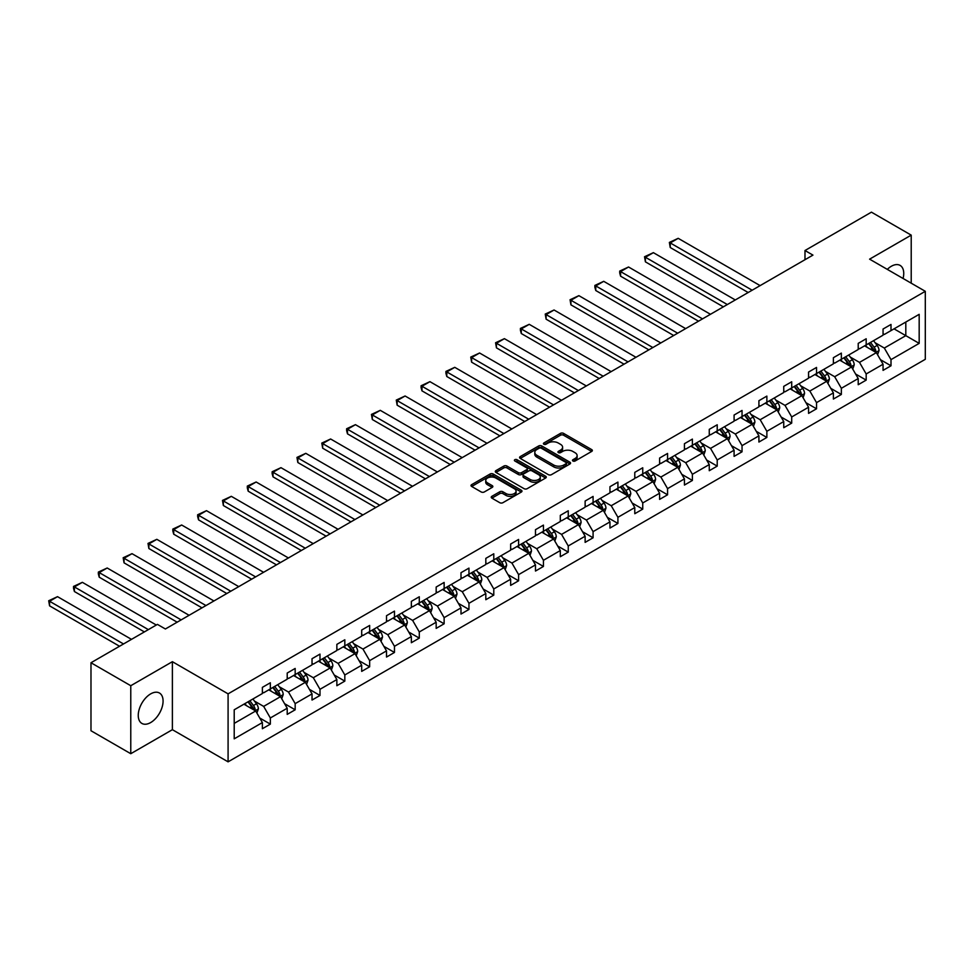 <?xml version="1.0" encoding="UTF-8"?>
<svg xmlns="http://www.w3.org/2000/svg" width="974" height="974" viewBox="0 0 974 974"><rect width="100%" height="100%" fill="white"/><g stroke="black" fill="none" stroke-linecap="round" stroke-linejoin="round"><path stroke-width="1.46" d="M572.919 461.006A1.546 0.889 0 0 0 575.11 461.006L591.705 451.412A2.204 1.278 0 0 0 592.35 450.512A2.204 1.278 0 0 0 591.705 449.611L563.581 433.381A2.204 1.278 0 0 0 560.464 433.381L543.869 442.963A1.546 0.889 0 0 0 543.407 443.596A1.546 0.889 0 0 0 543.869 444.229A1.546 0.889 0 0 0 546.049 444.229L548.204 442.987A7.074 4.079 0 0 1 558.199 442.987L560.537 444.339A7.074 4.079 0 0 1 562.607 447.224A7.074 4.079 0 0 1 560.537 450.11L558.394 451.352A1.546 0.889 0 0 0 557.944 451.985A1.546 0.889 0 0 0 558.394 452.618A1.546 0.889 0 0 0 560.574 452.618L562.729 451.376A7.074 4.079 0 0 1 572.724 451.376L575.062 452.727A7.074 4.079 0 0 1 577.132 455.613A7.074 4.079 0 0 1 575.062 458.498L572.919 459.74A1.546 0.889 0 0 0 572.468 460.373A1.546 0.889 0 0 0 572.919 461.006L572.919 459.74M150.666 722.562A17.556 10.13 120 0 0 162.134 707.087A17.556 10.13 120 0 0 159.444 693.025A17.556 10.13 120 0 0 150.666 693.89A17.556 10.13 120 0 0 139.197 709.364A17.556 10.13 120 0 0 141.887 723.426A17.556 10.13 120 0 0 150.666 722.562M903.068 278.479A17.556 10.13 120 0 0 900.098 265.403A17.556 10.13 120 0 0 891.32 266.279A17.556 10.13 120 0 0 887.302 269.372M491.882 496.326A2.204 1.278 0 0 0 491.237 497.239A2.204 1.278 0 0 0 491.882 498.14L499.772 502.694A2.204 1.278 0 0 0 502.901 502.694L521.333 492.053A2.204 1.278 0 0 0 521.979 491.152A2.204 1.278 0 0 0 521.333 490.239L493.209 474.009A2.204 1.278 0 0 0 490.092 474.009L471.659 484.65A2.204 1.278 0 0 0 471.014 485.551A2.204 1.278 0 0 0 471.659 486.452L481.18 491.955A2.204 1.278 0 0 0 484.309 491.955L492.199 487.402A2.204 1.278 0 0 0 492.844 486.501A2.204 1.278 0 0 0 492.199 485.6L487.475 482.873A5.905 3.409 0 0 1 485.746 480.462A5.905 3.409 0 0 1 489.386 477.309A5.905 3.409 0 0 1 495.827 478.051L514.345 488.729A5.905 3.409 0 0 1 516.074 491.152A5.905 3.409 0 0 1 512.421 494.293A5.905 3.409 0 0 1 505.981 493.562L502.901 491.773A2.204 1.278 0 0 0 499.772 491.773L491.882 496.326L491.882 498.14M172.386 661.687L130.772 685.72L90.984 662.746L90.984 730.744L130.772 753.706L172.386 729.684L228.086 761.838L228.086 693.853L172.386 661.687L172.386 729.684M911.214 283.178L911.214 235.136L869.599 259.157L925.3 291.311L228.086 693.853M911.214 235.136L871.426 212.162L804.987 250.525L804.987 259.705M90.984 662.746L157.423 624.383L165.385 628.985L812.949 255.115L804.987 250.525M548.35 474.642A2.204 1.278 0 0 0 551.479 474.642L569.912 464.001A2.204 1.278 0 0 0 570.557 463.1A2.204 1.278 0 0 0 569.912 462.2L541.8 445.958A2.204 1.278 0 0 0 538.671 445.958L520.238 456.599A2.204 1.278 0 0 0 519.592 457.5A2.204 1.278 0 0 0 520.238 458.413L548.35 474.642M515.465 461.335A1.546 0.889 0 0 1 517.036 461.554L517.036 459.716L545.623 476.225A2.204 1.278 0 0 1 546.268 477.126A2.204 1.278 0 0 1 545.623 478.027L527.19 488.668A2.204 1.278 0 0 1 524.061 488.668L495.949 472.427L503.838 467.91L503.838 466.071L495.949 470.625A2.204 1.278 0 0 0 495.303 471.526A2.204 1.278 0 0 0 495.949 472.427L495.949 470.625M503.838 467.91A2.204 1.278 0 0 1 506.955 467.91L506.955 466.071A2.204 1.278 0 0 0 503.838 466.071M506.955 466.071L518.363 472.658A2.204 1.278 0 0 0 521.492 472.658L526.715 469.638A2.204 1.278 0 0 0 527.372 468.738A2.204 1.278 0 0 0 526.715 467.837L514.844 460.982A1.546 0.889 0 0 1 514.394 460.349A1.546 0.889 0 0 1 515.343 459.521A1.546 0.889 0 0 1 517.036 459.716M130.772 685.72L130.772 753.706M234.21 709.79L262.383 693.525L262.383 687.364L270.346 682.774L270.346 688.935L287.208 679.195L287.208 673.034L295.171 668.444L295.171 674.592L312.033 664.865L312.033 658.704L319.996 654.114L319.996 660.262L336.858 650.522L336.858 644.374L344.82 639.772L344.82 645.932L361.695 636.192L361.695 630.032L369.645 625.442L369.645 631.602L386.52 621.862L386.52 615.702L394.47 611.112L394.47 617.26L411.345 607.52L411.345 601.372L419.295 596.77L419.295 602.93L436.169 593.19L436.169 587.03L444.132 582.44L444.132 588.6L460.994 578.86L460.994 572.7L468.957 568.11L468.957 574.258L485.819 564.53L485.819 558.37L493.781 553.78L493.781 559.928L510.644 550.188L510.644 544.04L518.606 539.438L518.606 545.598L535.481 535.858L535.481 529.698L543.431 525.108L543.431 531.268L560.306 521.528L560.306 515.368L568.256 510.778L568.256 516.926L585.131 507.186L585.131 501.038L593.081 496.436L593.081 502.596L609.955 492.856L609.955 486.696L617.918 482.106L617.918 488.266L634.78 478.526L634.78 472.366L642.743 467.776L642.743 473.924L659.605 464.196L659.605 458.036L667.567 453.446L667.567 459.594L684.43 449.854L684.43 443.706L692.392 439.104L692.392 445.264L709.267 435.524L709.267 429.364L717.217 424.774L717.217 430.934L734.092 421.194L734.092 415.034L742.042 410.444L742.042 416.592L758.916 406.852L758.916 400.704L766.867 396.101L766.867 402.262L783.741 392.522L783.741 386.361L791.704 381.771L791.704 387.932L808.566 378.192L808.566 372.031L816.529 367.442L816.529 373.59L833.391 363.85L833.391 357.702L841.353 353.112L841.353 359.26L858.216 349.52L858.216 343.372L866.178 338.769L866.178 344.93L883.053 335.19L883.053 329.029L891.003 324.439L891.003 330.6L919.176 314.334L919.176 343.372L891.003 359.625L891.003 365.786L883.053 370.376L883.053 364.227L866.178 373.967L866.178 380.116L858.216 384.718L858.216 378.557L841.353 388.297L841.353 394.458L833.391 399.048L833.391 392.887L816.529 402.627L816.529 408.788L808.566 413.378L808.566 407.229L791.704 416.969L791.704 423.118L783.741 427.72L783.741 421.559L766.867 431.299L766.867 437.448L758.916 442.05L758.916 435.889L742.042 445.629L742.042 451.79L734.092 456.38L734.092 450.219L717.217 459.959L717.217 466.12L709.267 470.71L709.267 464.561L692.392 474.301L692.392 480.45L684.43 485.052L684.43 478.891L667.567 488.631L667.567 494.792L659.605 499.382L659.605 493.221L642.743 502.961L642.743 509.122L634.78 513.712L634.78 507.564L617.918 517.304L617.918 523.452L609.955 528.054L609.955 521.894L593.081 531.634L593.081 537.782L585.131 542.384L585.131 536.224L568.256 545.964L568.256 552.124L560.306 556.714L560.306 550.553L543.431 560.293L543.431 566.454L535.481 571.044L535.481 564.896L518.606 574.636L518.606 580.784L510.644 585.386L510.644 579.226L493.781 588.966L493.781 595.126L485.819 599.716L485.819 593.556L468.957 603.296L468.957 609.456L460.994 614.046L460.994 607.898L444.132 617.638L444.132 623.786L436.169 628.388L436.169 622.228L419.295 631.968L419.295 638.116L411.345 642.718L411.345 636.558L394.47 646.298L394.47 652.458L386.52 657.048L386.52 650.888L369.645 660.628L369.645 666.788L361.695 671.378L361.695 665.23L344.82 674.97L344.82 681.118L336.858 685.72L336.858 679.56L319.996 689.3L319.996 695.46L312.033 700.05L312.033 693.89L295.171 703.63L295.171 709.79L287.208 714.38L287.208 708.232L270.346 717.972L270.346 724.12L262.383 728.722L262.383 722.562L234.21 738.828L234.21 709.79M228.086 761.838L925.3 359.309L925.3 291.311M268.751 689.848L280.524 696.654L263.662 706.394L254.445 701.073M263.662 706.394L270.346 717.972M280.524 696.654L287.208 708.232M262.383 692.051L263.662 692.794L270.346 688.935M293.576 675.518L305.349 682.311L288.487 692.051L279.27 686.743M288.487 692.051L295.171 703.63M305.349 682.311L312.033 693.89M287.208 677.721L288.487 678.452L295.171 674.592M318.401 661.188L330.174 667.981L313.311 677.721L304.095 672.401M313.311 677.721L319.996 689.3M330.174 667.981L336.858 679.56M312.033 663.391L313.311 664.122L319.996 660.262M343.225 646.846L355.011 653.651L338.136 663.391L328.92 658.071M338.136 663.391L344.82 674.97M355.011 653.651L361.695 665.23M336.858 649.061L338.136 649.792L344.82 645.932M368.05 632.516L379.836 639.321L362.961 649.061L353.757 643.741M362.961 649.061L369.645 660.628M379.836 639.321L386.52 650.888M361.695 634.719L362.961 635.462L369.645 631.602M392.887 618.186L404.66 624.979L387.786 634.719L378.582 629.399M387.786 634.719L394.47 646.298M404.66 624.979L411.345 636.558M386.52 620.389L387.786 621.12L394.47 617.26M417.712 603.856L429.485 610.649L412.611 620.389L403.406 615.069M412.611 620.389L419.295 631.968M429.485 610.649L436.169 622.228M411.345 606.059L412.611 606.79L419.295 602.93M442.537 589.514L454.31 596.319L437.448 606.059L428.231 600.739M437.448 606.059L444.132 617.638M454.31 596.319L460.994 607.898M436.169 591.717L437.448 592.46L444.132 588.6M467.362 575.184L479.135 581.977L462.273 591.717L453.056 586.409M462.273 591.717L468.957 603.296M479.135 581.977L485.819 593.556M460.994 577.387L462.273 578.118L468.957 574.258M492.187 560.854L503.96 567.647L487.097 577.387L477.881 572.067M487.097 577.387L493.781 588.966M503.96 567.647L510.644 579.226M485.819 563.057L487.097 563.788L493.781 559.928M517.011 546.511L528.797 553.317L511.922 563.057L502.706 557.737M511.922 563.057L518.606 574.636M528.797 553.317L535.481 564.896M510.644 548.715L511.922 549.458L518.606 545.598M541.836 532.181L553.622 538.987L536.747 548.727L527.543 543.407M536.747 548.727L543.431 560.293M553.622 538.987L560.306 550.553M535.481 534.385L536.747 535.128L543.431 531.268M566.673 517.851L578.446 524.645L561.572 534.385L552.368 529.065M561.572 534.385L568.256 545.964M578.446 524.645L585.131 536.224M560.306 520.055L561.572 520.786L568.256 516.926M591.498 503.521L603.271 510.315L586.397 520.055L577.192 514.735M586.397 520.055L593.081 531.634M603.271 510.315L609.955 521.894M585.131 505.725L586.397 506.456L593.081 502.596M616.323 489.179L628.096 495.985L611.234 505.725L602.017 500.405M611.234 505.725L617.918 517.304M628.096 495.985L634.78 507.564M609.955 491.383L611.234 492.126L617.918 488.266M641.148 474.849L652.921 481.643L636.059 491.383L626.842 486.075M636.059 491.383L642.743 502.961M652.921 481.643L659.605 493.221M634.78 477.053L636.059 477.784L642.743 473.924M665.972 460.519L677.746 467.313L660.883 477.053L651.667 471.733M660.883 477.053L667.567 488.631M677.746 467.313L684.43 478.891M659.605 462.723L660.883 463.454L667.567 459.594M690.797 446.177L702.583 452.983L685.708 462.723L676.492 457.403M685.708 462.723L692.392 474.301M702.583 452.983L709.267 464.561M684.43 448.381L685.708 449.124L692.392 445.264M715.622 431.847L727.408 438.653L710.533 448.393L701.329 443.073M710.533 448.393L717.217 459.959M727.408 438.653L734.092 450.219M709.267 434.051L710.533 434.794L717.217 430.934M740.459 417.517L752.232 424.311L735.358 434.051L726.154 428.73M735.358 434.051L742.042 445.629M752.232 424.311L758.916 435.889M734.092 419.721L735.358 420.451L742.042 416.592M765.284 403.187L777.057 409.981L760.183 419.721L750.978 414.4M760.183 419.721L766.867 431.299M777.057 409.981L783.741 421.559M758.916 405.391L760.183 406.121L766.867 402.262M790.109 388.845L801.882 395.651L785.02 405.391L775.803 400.071M785.02 405.391L791.704 416.969M801.882 395.651L808.566 407.229M783.741 391.049L785.02 391.792L791.704 387.932M814.934 374.515L826.707 381.309L809.844 391.049L800.628 385.741M809.844 391.049L816.529 402.627M826.707 381.309L833.391 392.887M808.566 376.719L809.844 377.449L816.529 373.59M839.758 360.185L851.532 366.979L834.669 376.719L825.453 371.398M834.669 376.719L841.353 388.297M851.532 366.979L858.216 378.557M833.391 362.389L834.669 363.119L841.353 359.26M864.583 345.843L876.369 352.649L859.494 362.389L850.278 357.068M859.494 362.389L866.178 373.967M876.369 352.649L883.053 364.227M858.216 348.047L859.494 348.789L866.178 344.93M894.022 328.847L905.808 335.653L884.319 348.047L875.115 342.738M884.319 348.047L891.003 359.625M919.176 343.372L905.808 335.653L905.808 322.053L919.176 314.334M883.053 333.717L884.319 334.459L891.003 330.6M234.21 723.39L255.699 710.983L243.926 704.19M255.699 710.983L262.383 722.562M880.423 359.674L891.003 365.786M855.598 374.004L866.178 380.116M830.773 388.346L841.353 394.458M805.936 402.676L816.529 408.788M781.111 417.006L791.704 423.118M756.287 431.348L766.867 437.448M731.462 445.678L742.042 451.79M706.637 460.008L717.217 466.12M681.812 474.338L692.392 480.45M656.987 488.68L667.567 494.792M632.15 503.01L642.743 509.122M607.326 517.34L617.918 523.452M582.501 531.682L593.081 537.782M557.676 546.012L568.256 552.124M532.851 560.342L543.431 566.454M508.026 574.672L518.606 580.784M483.201 589.014L493.781 595.126M458.364 603.344L468.957 609.456M433.54 617.674L444.132 623.786M408.715 632.016L419.295 638.116M383.89 646.346L394.47 652.458M359.065 660.676L369.645 666.788M334.24 675.006L344.82 681.118M309.415 689.349L319.996 695.46M284.578 703.678L295.171 709.79M259.754 718.008L270.346 724.12M573.54 461.213L575.062 460.337A7.074 4.079 0 0 0 577.132 457.451L577.132 455.613M562.607 447.224L562.607 449.063A7.074 4.079 0 0 1 560.537 451.948L559.015 452.837M591.668 451.437L563.581 435.22A2.204 1.278 0 0 0 560.464 435.22L544.478 444.448M569.912 462.2L569.912 464.001L541.8 447.797A2.204 1.278 0 0 0 538.671 447.797L520.262 458.425M566.004 463.734A1.546 0.889 0 0 0 566.454 463.1A1.546 0.889 0 0 0 566.004 462.467L541.325 448.223A1.546 0.889 0 0 0 539.133 448.223L536.869 449.525A7.074 4.079 0 0 0 534.799 452.411A7.074 4.079 0 0 0 536.869 455.296L553.743 465.036A7.074 4.079 0 0 0 563.739 465.036L566.004 463.734L566.004 465.572A1.546 0.889 0 0 0 566.454 464.939L566.454 463.1M534.799 452.411L534.799 454.249A7.074 4.079 0 0 0 536.869 457.135L536.869 455.296M566.004 465.572L563.739 466.875A7.074 4.079 0 0 1 553.743 466.875L536.869 457.135M506.955 467.91L518.363 474.496A2.204 1.278 0 0 0 521.492 474.496L526.715 471.477A2.204 1.278 0 0 0 527.372 470.576L527.372 468.738M517.036 461.554L545.586 478.039M530.197 479.488A5.905 3.409 0 0 0 536.637 480.231A5.905 3.409 0 0 0 540.278 477.077A5.905 3.409 0 0 0 538.549 474.667L532.035 470.905A2.204 1.278 0 0 0 528.906 470.905L523.671 473.924A2.204 1.278 0 0 0 523.026 474.825A2.204 1.278 0 0 0 523.671 475.726L530.197 479.488L530.197 481.326A5.905 3.409 0 0 0 536.637 482.069A5.905 3.409 0 0 0 540.278 478.916L540.278 477.077M523.026 474.825L523.026 476.663A2.204 1.278 0 0 0 523.671 477.564L523.671 475.726M530.197 481.326L523.671 477.564M516.074 491.152L516.074 492.978A5.905 3.409 0 0 1 512.421 496.131A5.905 3.409 0 0 1 505.981 495.401L502.901 493.611A2.204 1.278 0 0 0 499.772 493.611L491.919 498.152M485.746 480.462L485.746 482.3A5.905 3.409 0 0 0 487.475 484.711L487.475 482.873M492.199 485.6L492.199 487.402L487.475 484.711M521.297 492.065L493.209 475.848A2.204 1.278 0 0 0 490.092 475.848L471.684 486.476L471.659 484.65M877.574 354.743L879.035 350.518A5.966 3.446 -120 0 0 877.136 345.441L873.556 340.669M752.147 290.215L670.234 242.928L678.196 238.326L760.11 285.613M867.152 347.328L865.606 345.259M670.234 247.518L669.369 242.416L670.234 242.928L670.234 247.518L748.166 292.504M875.48 352.138L875.821 350.774A5.966 3.446 -120 0 0 874.104 347.182L870.537 342.41M869.039 343.274L872.972 348.522A3.044 1.753 60 0 1 873.532 349.447L875.821 350.774M868.625 343.518L872.205 348.29A5.966 3.446 60 0 1 873.69 351.103M669.369 242.416L678.196 238.326M852.749 369.073L854.21 364.848A5.966 3.446 -120 0 0 852.311 359.771L848.731 354.999M727.322 304.545L645.409 257.258L653.371 252.656L735.285 299.955M842.327 361.658L840.781 359.589M645.409 261.848L644.532 256.746L645.409 257.258L645.409 261.848L723.341 306.847M850.655 366.468L850.984 365.104A5.966 3.446 -120 0 0 849.279 361.512L845.712 356.74M844.215 357.604L848.147 362.852A3.044 1.753 60 0 1 848.695 363.777L850.984 365.104M843.801 357.848L847.368 362.62A5.966 3.446 60 0 1 848.853 365.433M644.532 256.746L653.371 252.656M827.924 383.403L829.385 379.178A5.966 3.446 -120 0 0 827.474 374.101L823.907 369.329M702.498 318.875L620.584 271.588L628.547 266.998L710.46 314.285M817.503 376.001L815.944 373.931M620.584 276.178L619.707 272.927L619.707 271.089L620.584 271.588L620.584 276.178L698.516 321.177M825.83 380.81L826.159 379.434A5.966 3.446 -120 0 0 824.454 375.854L820.887 371.082M819.39 371.946L823.322 377.194A3.044 1.753 60 0 1 823.87 378.119L826.159 379.434M818.976 372.178L822.543 376.95A5.966 3.446 60 0 1 824.028 379.763M619.707 271.089L628.547 266.998M803.087 397.745L804.561 393.52A5.966 3.446 -120 0 0 802.649 388.431L799.082 383.671M677.673 333.218L595.759 285.918L603.722 281.328L685.623 328.615M792.678 390.331L791.119 388.261M595.759 290.52L594.883 287.257L594.883 285.419L595.759 285.918L595.759 290.52L673.691 335.506M801.005 395.14L801.334 393.764A5.966 3.446 -120 0 0 799.63 390.184L796.062 385.412M794.565 386.276L798.497 391.524A3.044 1.753 60 0 1 799.045 392.449L801.334 393.764M794.151 386.52L797.718 391.28A5.966 3.446 60 0 1 799.204 394.105M594.883 285.419L603.722 281.328M778.263 412.075L779.736 407.85A5.966 3.446 -120 0 0 777.824 402.773L774.257 398.001M652.848 347.548L570.934 300.26L578.885 295.658L660.798 342.958M767.841 404.66L766.294 402.591M570.934 304.85L570.058 299.748L570.934 300.26L570.934 304.85L648.867 349.849M776.181 409.47L776.509 408.106A5.966 3.446 -120 0 0 774.805 404.514L771.225 399.742M769.74 400.606L773.673 405.854A3.044 1.753 60 0 1 774.22 406.779L776.509 408.106M769.326 400.85L772.893 405.622A5.966 3.446 60 0 1 774.379 408.435M570.058 299.748L578.885 295.658M753.438 426.405L754.899 422.18A5.966 3.446 -120 0 0 752.999 417.103L749.432 412.331M628.023 361.878L546.11 314.59L554.06 310L635.973 357.288M743.016 418.99L741.47 416.933M546.11 319.18L545.233 314.078L546.11 314.59L546.11 319.18L624.042 364.179M751.356 423.812L751.684 422.436A5.966 3.446 -120 0 0 749.98 418.844L746.401 414.084M744.903 414.936L748.836 420.196A3.044 1.753 60 0 1 749.396 421.109L751.684 422.436M744.489 415.18L748.069 419.952A5.966 3.446 60 0 1 749.554 422.765M545.233 314.078L554.06 310M728.613 440.747L730.074 436.51A5.966 3.446 -120 0 0 728.175 431.433L724.595 426.673M603.186 376.22L521.285 328.92L529.235 324.33L611.148 371.618M718.191 433.333L716.645 431.263M521.285 333.522L520.408 330.259L520.408 328.421L521.285 328.92L521.285 333.522L599.217 378.509M726.519 438.142L726.86 436.766A5.966 3.446 -120 0 0 725.155 433.187L721.576 428.414M720.078 429.278L724.011 434.526A3.044 1.753 60 0 1 724.571 435.451L726.86 436.766M719.664 429.51L723.244 434.282A5.966 3.446 60 0 1 724.729 437.107M520.408 328.421L529.235 324.33M703.788 455.077L705.249 450.852A5.966 3.446 -120 0 0 703.35 445.775L699.77 441.003M578.361 390.55L496.448 343.262L504.41 338.66L586.324 385.947M693.366 447.663L691.82 445.593M496.448 347.852L495.583 342.751L496.448 343.262L496.448 347.852L574.38 392.839M701.694 452.472L702.035 451.108A5.966 3.446 -120 0 0 700.318 447.516L696.751 442.744M695.253 443.608L699.186 448.856A3.044 1.753 60 0 1 699.746 449.781L702.035 451.108M694.839 443.852L698.419 448.624A5.966 3.446 60 0 1 699.904 451.437M495.583 342.751L504.41 338.66M678.963 469.407L680.424 465.182A5.966 3.446 -120 0 0 678.525 460.105L674.945 455.333M553.536 404.88L471.623 357.592L479.585 353.002L561.499 400.29M668.541 461.993L666.995 459.923M471.623 362.182L470.746 357.081L471.623 357.592L471.623 362.182L549.555 407.181M676.869 466.802L677.198 465.438A5.966 3.446 -120 0 0 675.493 461.846L671.926 457.086M670.429 457.938L674.361 463.198A3.044 1.753 60 0 1 674.909 464.111L677.198 465.438M670.015 458.182L673.582 462.954A5.966 3.446 60 0 1 675.067 465.767M470.746 357.081L479.585 353.002M654.138 483.737L655.599 479.512A5.966 3.446 -120 0 0 653.688 474.435L650.121 469.663M528.712 419.21L446.798 371.922L454.761 367.332L536.674 414.62M643.717 476.335L642.158 474.265M446.798 376.512L445.922 373.261L445.922 371.423L446.798 371.922L446.798 376.512L524.73 421.511M652.044 481.144L652.373 479.768A5.966 3.446 -120 0 0 650.669 476.189L647.101 471.416M645.604 472.28L649.536 477.528A3.044 1.753 60 0 1 650.084 478.453L652.373 479.768M645.19 472.512L648.757 477.284A5.966 3.446 60 0 1 650.242 480.097M445.922 371.423L454.761 367.332M629.301 498.079L630.775 493.855A5.966 3.446 -120 0 0 628.863 488.765L625.296 484.005M503.887 433.552L421.973 386.252L429.936 381.662L511.837 428.95M618.892 490.665L617.333 488.595M421.973 390.854L421.097 387.591L421.097 385.753L421.973 386.252L421.973 390.854L499.906 435.841M627.219 495.474L627.548 494.098A5.966 3.446 -120 0 0 625.844 490.519L622.276 485.746M620.779 486.61L624.711 491.858A3.044 1.753 60 0 1 625.259 492.783L627.548 494.098M620.365 486.854L623.932 491.614A5.966 3.446 60 0 1 625.418 494.439M421.097 385.753L429.936 381.662M604.477 512.409L605.95 508.184A5.966 3.446 -120 0 0 604.038 503.108L600.471 498.335M479.062 447.882L397.149 400.594L405.099 395.992L487.012 443.292M594.055 504.995L592.509 502.925M397.149 405.184L396.272 400.083L397.149 400.594L397.149 405.184L475.081 450.183M602.395 509.804L602.723 508.44A5.966 3.446 -120 0 0 601.019 504.849L597.439 500.076M595.954 500.94L599.887 506.188A3.044 1.753 60 0 1 600.434 507.113L602.723 508.44M595.54 501.184L599.107 505.956A5.966 3.446 60 0 1 600.593 508.769M396.272 400.083L405.099 395.992M579.652 526.739L581.113 522.514A5.966 3.446 -120 0 0 579.213 517.438L575.646 512.665M454.237 462.212L372.324 414.924L380.274 410.334L462.187 457.622M569.23 519.325L567.684 517.267M372.324 419.514L371.447 414.413L372.324 414.924L372.324 419.514L450.256 464.513M577.57 524.146L577.899 522.77A5.966 3.446 -120 0 0 576.194 519.179L572.615 514.418M571.129 515.283L575.05 520.53A3.044 1.753 60 0 1 575.61 521.443L577.899 522.77M570.703 515.514L574.283 520.286A5.966 3.446 60 0 1 575.768 523.099M371.447 414.413L380.274 410.334M554.827 541.081L556.288 536.844A5.966 3.446 -120 0 0 554.389 531.767L550.809 527.007M429.4 476.554L347.499 429.254L355.449 424.664L437.363 471.952M544.405 533.667L542.859 531.597M347.499 433.856L346.622 430.593L346.622 428.755L347.499 429.254L347.499 433.856L425.431 478.843M552.733 538.476L553.074 537.1A5.966 3.446 -120 0 0 551.369 533.521L547.79 528.748M546.292 529.613L550.225 534.86A3.044 1.753 60 0 1 550.785 535.785L553.074 537.1M545.878 529.856L549.458 534.616A5.966 3.446 60 0 1 550.943 537.441M346.622 428.755L355.449 424.664M530.002 555.411L531.463 551.187A5.966 3.446 -120 0 0 529.564 546.11L525.984 541.337M404.575 490.884L322.662 443.596L330.624 438.994L412.538 486.294M519.58 547.997L518.034 545.927M322.662 448.186L321.797 443.085L322.662 443.596L322.662 448.186L400.594 493.185M527.908 552.806L528.249 551.442A5.966 3.446 -120 0 0 526.532 547.851L522.965 543.078M521.467 543.942L525.4 549.19A3.044 1.753 60 0 1 525.96 550.115L528.249 551.442M521.053 544.186L524.633 548.959A5.966 3.446 60 0 1 526.118 551.771M321.797 443.085L330.624 438.994M505.177 569.741L506.638 565.517A5.966 3.446 -120 0 0 504.739 560.44L501.16 555.667M379.75 505.214L297.837 457.926L305.799 453.336L387.713 500.624M494.755 562.327L493.209 560.257M297.837 462.516L296.96 457.415L297.837 457.926L297.837 462.516L375.769 507.515M503.083 567.136L503.412 565.772A5.966 3.446 -120 0 0 501.707 562.181L498.14 557.42M496.643 558.272L500.575 563.532A3.044 1.753 60 0 1 501.123 564.445L503.412 565.772M496.229 558.516L499.796 563.289A5.966 3.446 60 0 1 501.281 566.101M296.96 457.415L305.799 453.336M480.352 584.071L481.813 579.847A5.966 3.446 -120 0 0 479.902 574.77L476.335 569.997M354.926 519.544L273.012 472.256L280.975 467.666L362.888 514.954M469.931 576.669L468.372 574.599M273.012 476.846L272.136 473.595L272.136 471.757L273.012 472.256L273.012 476.846L350.944 521.845M478.258 581.478L478.587 580.102A5.966 3.446 -120 0 0 476.883 576.523L473.315 571.75M471.818 572.615L475.75 577.862A3.044 1.753 60 0 1 476.298 578.787L478.587 580.102M471.404 572.846L474.971 577.619A5.966 3.446 60 0 1 476.456 580.431M272.136 471.757L280.975 467.666M455.515 598.413L456.989 594.189A5.966 3.446 -120 0 0 455.077 589.1L451.51 584.339M330.101 533.886L248.187 486.586L256.15 481.996L338.051 529.284M445.106 590.999L443.547 588.929M248.187 491.188L247.311 487.925L247.311 486.087L248.187 486.586L248.187 491.188L326.12 536.175M453.434 595.808L453.762 594.432A5.966 3.446 -120 0 0 452.058 590.853L448.49 586.08M446.993 586.945L450.925 592.192A3.044 1.753 60 0 1 451.473 593.117L453.762 594.432M446.579 587.188L450.146 591.948A5.966 3.446 60 0 1 451.632 594.773M247.311 486.087L256.15 481.996M430.691 612.743L432.164 608.519A5.966 3.446 -120 0 0 430.252 603.442L426.685 598.669M305.276 548.216L223.363 500.928L231.313 496.326L313.226 543.626M420.269 605.329L418.723 603.259M223.363 505.518L222.486 500.417L223.363 500.928L223.363 505.518L301.295 550.517M428.609 610.138L428.937 608.774A5.966 3.446 -120 0 0 427.233 605.183L423.653 600.41M422.168 601.275L426.101 606.522A3.044 1.753 60 0 1 426.649 607.447L428.937 608.774M421.754 601.518L425.321 606.291A5.966 3.446 60 0 1 426.807 609.103M222.486 500.417L231.313 496.326M405.866 627.073L407.327 622.849A5.966 3.446 -120 0 0 405.428 617.772L401.86 612.999M280.451 562.546L198.538 515.258L206.488 510.668L288.401 557.956M395.444 619.659L393.898 617.601M198.538 519.848L197.661 516.585L197.661 514.759L198.538 515.258L198.538 519.848L276.47 564.847M403.784 624.48L404.113 623.104A5.966 3.446 -120 0 0 402.408 619.513L398.829 614.752M397.343 615.617L401.264 620.864A3.044 1.753 60 0 1 401.824 621.777L404.113 623.104M396.917 615.848L400.497 620.621A5.966 3.446 60 0 1 401.982 623.433M197.661 514.759L206.488 510.668M381.041 641.416L382.502 637.179A5.966 3.446 -120 0 0 380.603 632.102L377.023 627.341M255.614 576.888L173.713 529.588L181.663 524.998L263.577 572.286M370.619 634.001L369.073 631.931M173.713 534.19L172.836 530.927L172.836 529.089L173.713 529.588L173.713 534.19L251.645 579.177M378.947 638.81L379.288 637.434A5.966 3.446 -120 0 0 377.583 633.855L374.004 629.082M372.506 629.947L376.439 635.194A3.044 1.753 60 0 1 376.999 636.119L379.288 637.434M372.092 630.19L375.672 634.951A5.966 3.446 60 0 1 377.157 637.775M172.836 529.089L181.663 524.998M356.216 655.745L357.677 651.521A5.966 3.446 -120 0 0 355.778 646.444L352.198 641.671M230.789 591.218L148.876 543.93L156.838 539.328L238.752 586.628M345.794 648.331L344.248 646.261M148.876 548.52L148.011 543.419L148.876 543.93L148.876 548.52L226.808 593.519M354.122 653.14L354.463 651.776A5.966 3.446 -120 0 0 352.746 648.185L349.179 643.412M347.681 644.277L351.614 649.524A3.044 1.753 60 0 1 352.174 650.449L354.463 651.776M347.268 644.52L350.847 649.293A5.966 3.446 60 0 1 352.332 652.105M148.011 543.419L156.838 539.328M331.391 670.075L332.852 665.851A5.966 3.446 -120 0 0 330.953 660.774L327.374 656.001M205.964 605.548L124.051 558.26L132.014 553.67L213.927 600.958M320.97 662.661L319.423 660.591M124.051 562.85L123.174 557.749L124.051 558.26L124.051 562.85L201.983 607.849M329.297 667.47L329.638 666.106A5.966 3.446 -120 0 0 327.921 662.515L324.354 657.754M322.857 658.607L326.789 663.866A3.044 1.753 60 0 1 327.337 664.779L329.638 666.106M322.443 658.85L326.01 663.623A5.966 3.446 60 0 1 327.495 666.435M123.174 557.749L132.014 553.67M306.567 684.418L308.028 680.181A5.966 3.446 -120 0 0 306.116 675.104L302.549 670.331M181.14 619.878L99.226 572.59L107.189 568L189.102 615.288M296.145 677.003L294.586 674.933M99.226 577.192L98.35 573.929L98.35 572.091L99.226 572.59L99.226 577.192L177.158 622.179M304.472 681.812L304.801 680.436A5.966 3.446 -120 0 0 303.097 676.857L299.529 672.084M298.032 672.949L301.964 678.196A3.044 1.753 60 0 1 302.512 679.121L304.801 680.436M297.618 673.18L301.185 677.953A5.966 3.446 60 0 1 302.671 680.765M98.35 572.091L107.189 568M281.73 698.748L283.203 694.523A5.966 3.446 -120 0 0 281.291 689.434L277.724 684.673M148.352 629.618L74.401 586.92L82.364 582.33L156.315 625.028M271.32 691.333L269.761 689.263M74.401 591.522L73.525 588.259L73.525 586.421L74.401 586.92L74.401 591.522L144.371 631.919M279.648 696.142L279.976 694.779A5.966 3.446 -120 0 0 278.272 691.187L274.705 686.414M273.207 687.279L277.14 692.526A3.044 1.753 60 0 1 277.687 693.451L279.976 694.779M272.793 687.522L276.36 692.283A5.966 3.446 60 0 1 277.846 695.107M73.525 586.421L82.364 582.33M256.905 713.078L258.378 708.853A5.966 3.446 -120 0 0 256.466 703.776L252.899 699.003M123.528 643.96L49.577 601.262L57.527 596.66L131.49 639.358M246.483 705.663L244.937 703.593M49.577 605.852L48.7 600.751L49.577 601.262L49.577 605.852L119.546 646.249M254.823 710.472L255.151 709.109A5.966 3.446 -120 0 0 253.447 705.517L249.868 700.744M248.382 701.609L252.315 706.856A3.044 1.753 60 0 1 252.863 707.781L255.151 709.109M247.968 701.852L251.535 706.625A5.966 3.446 60 0 1 253.021 709.437M48.7 600.751L57.527 596.66M575.062 460.337L575.062 458.498M558.394 452.618L558.394 451.352M560.537 451.948L560.537 450.11M543.869 444.229L543.869 442.963M560.464 435.22L560.464 433.381M563.581 435.22L563.581 433.381M591.705 451.412L591.705 449.611M520.238 458.413L520.238 456.599M538.671 447.797L538.671 445.958M541.8 447.797L541.8 445.958M553.743 466.875L553.743 465.036M563.739 466.875L563.739 465.036M518.363 474.496L518.363 472.658M521.492 474.496L521.492 472.658M526.715 471.477L526.715 469.638M545.623 478.027L545.623 476.225M499.772 493.611L499.772 491.773M502.901 493.611L502.901 491.773M505.981 495.401L505.981 493.562M490.092 475.848L490.092 474.009M493.209 475.848L493.209 474.009M521.333 492.053L521.333 490.239M875.93 352.393L878.998 350.628M874.104 347.182L877.136 345.441M870.5 349.264L872.205 348.29M851.106 366.735L854.174 364.958M849.279 361.512L852.311 359.771M845.676 363.594L847.368 362.62M826.281 381.065L829.349 379.3M824.454 375.854L827.474 374.101M820.851 377.936L822.543 376.95M801.456 395.395L804.512 393.63M799.63 390.184L802.649 388.431M796.026 392.266L797.718 391.28M776.631 409.737L779.687 407.96M774.805 404.514L777.824 402.773M771.201 406.596L772.893 405.622M751.806 424.067L754.862 422.302M749.98 418.844L752.999 417.103M746.376 420.926L748.069 419.952M726.969 438.397L730.037 436.632M725.155 433.187L728.175 431.433M721.539 435.268L723.244 434.282M702.144 452.727L705.213 450.962M700.318 447.516L703.35 445.775M696.714 449.598L698.419 448.624M677.32 467.07L680.388 465.292M675.493 461.846L678.525 460.105M671.89 463.928L673.582 462.954M652.495 481.399L655.563 479.634M650.669 476.189L653.688 474.435M647.065 478.271L648.757 477.284M627.67 495.729L630.726 493.964M625.844 490.519L628.863 488.765M622.24 492.601L623.932 491.614M602.845 510.072L605.901 508.294M601.019 504.849L604.038 503.108M597.415 506.93L599.107 505.956M578.02 524.402L581.076 522.636M576.194 519.179L579.213 517.438M572.59 521.26L574.283 520.286M553.183 538.732L556.251 536.966M551.369 533.521L554.389 531.767M547.753 535.603L549.458 534.616M528.358 553.062L531.427 551.296M526.532 547.851L529.564 546.11M522.928 549.933L524.633 548.959M503.534 567.404L506.602 565.626M501.707 562.181L504.739 560.44M498.104 564.263L499.796 563.289M478.709 581.734L481.777 579.968M476.883 576.523L479.902 574.77M473.279 578.605L474.971 577.619M453.884 596.064L456.94 594.298M452.058 590.853L455.077 589.1M448.454 592.935L450.146 591.948M429.059 610.406L432.115 608.628M427.233 605.183L430.252 603.442M423.629 607.265L425.321 606.291M404.234 624.736L407.29 622.97M402.408 619.513L405.428 617.772M398.804 621.595L400.497 620.621M379.397 639.066L382.465 637.3M377.583 633.855L380.603 632.102M373.967 635.937L375.672 634.951M354.573 653.396L357.641 651.63M352.746 648.185L355.778 646.444M349.142 650.267L350.847 649.293M329.748 667.738L332.816 665.972M327.921 662.515L330.953 660.774M324.318 664.597L326.01 663.623M304.923 682.068L307.991 680.302M303.097 676.857L306.116 675.104M299.493 678.939L301.185 677.953M280.098 696.398L283.154 694.632M278.272 691.187L281.291 689.434M274.668 693.269L276.36 692.283M255.273 710.74L258.329 708.962M253.447 705.517L256.466 703.776M249.843 707.599L251.535 706.625"/></g></svg>
